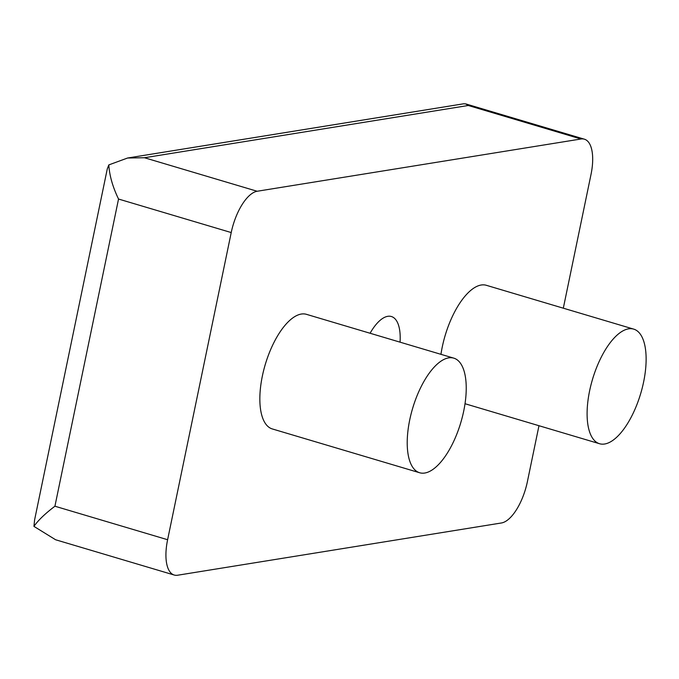 <?xml version="1.0" encoding="UTF-8"?>
<svg xmlns="http://www.w3.org/2000/svg" width="679" height="679" viewBox="0 0 679 679"><rect width="100%" height="100%" fill="white"/><g stroke="black" fill="none" stroke-linecap="round" stroke-linejoin="round"><path stroke-width="1.02" d="M400.058 342.165A42.353 17.798 106.6 0 0 391.376 316.516A42.353 17.798 106.6 0 0 370.089 333.253M633.66 329.111A59.794 25.123 -73.4 0 1 643.599 382.065A59.794 25.123 -73.4 0 1 599.565 443.735A59.794 25.123 -73.4 0 1 589.627 390.773A59.794 25.123 -73.4 0 1 633.66 329.111L486.291 285.282A59.794 25.123 106.6 0 0 442.267 346.952A59.794 25.123 106.6 0 0 440.951 354.328M453.767 358.139L306.407 314.318A59.794 25.123 106.6 0 0 262.374 375.979A59.794 25.123 106.6 0 0 272.313 428.941L419.681 472.762A59.794 25.123 -73.4 0 1 409.743 419.809A59.794 25.123 -73.4 0 1 453.767 358.139A59.794 25.123 -73.4 0 1 463.706 411.101A59.794 25.123 -73.4 0 1 419.681 472.762M538.973 425.716L527.388 481.674A39.866 16.746 -73.4 0 1 501.441 522.974L177.652 575.223A39.866 16.746 -73.4 0 1 174.24 575.037A39.866 16.746 -73.4 0 1 167.611 539.729L231.225 232.558A39.866 16.746 -73.4 0 1 257.163 191.257L580.961 139A39.866 16.746 -73.4 0 1 584.373 139.187A39.866 16.746 -73.4 0 1 591.002 174.495L563.315 308.19M468.272 105.491L144.474 157.74L127.576 158.02L463.715 103.777L465.735 103.904L468.272 105.491L580.961 139M127.576 158.02L108.81 164.912C109.463 175.564 112.706 186.937 118.536 199.04L231.225 232.558M118.536 199.04L54.923 506.22C45.026 513.723 38.041 520.445 33.95 526.386L55.602 539.754L174.24 575.037M33.95 526.386L34.604 519.876L107.282 168.901L108.81 164.912M144.474 157.74L257.163 191.257M54.923 506.22L167.611 539.729M465.022 403.725L599.565 443.735M465.735 103.904L584.373 139.187"/></g></svg>
